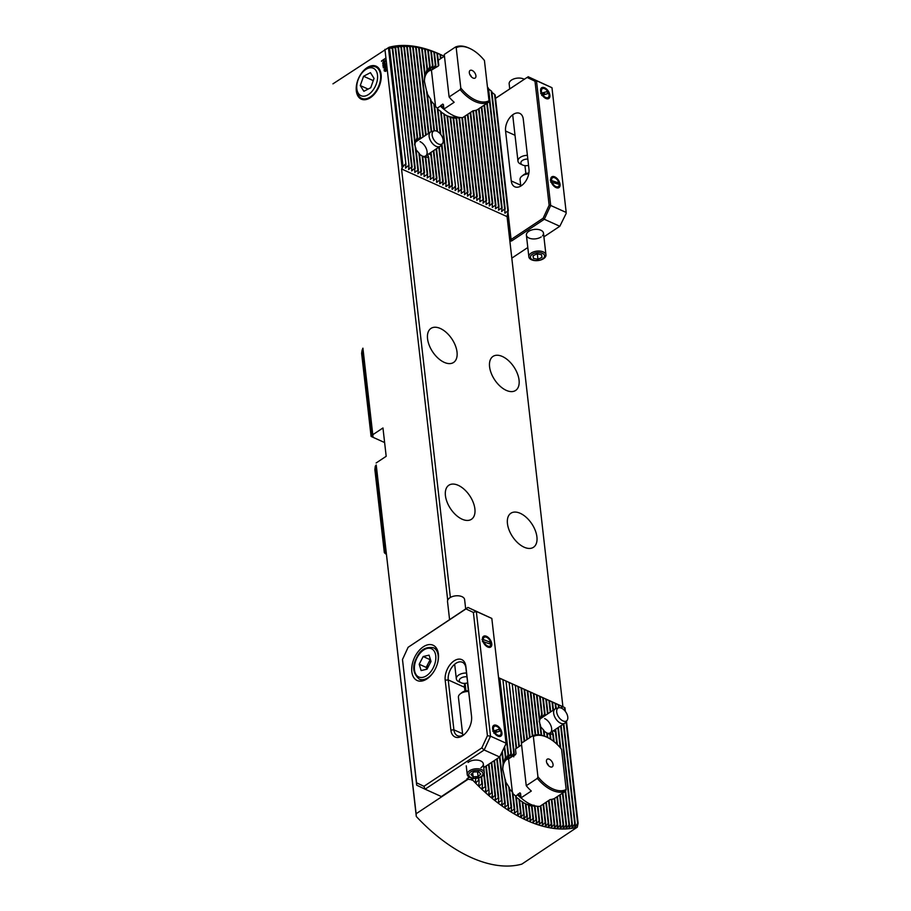 <?xml version="1.0" encoding="UTF-8"?>
<svg xmlns="http://www.w3.org/2000/svg" width="911" height="911" viewBox="0 0 911 911"><rect width="100%" height="100%" fill="white"/><g stroke="black" fill="none" stroke-linecap="round" stroke-linejoin="round"><path stroke-width="1.37" d="M553.467 730.702L555.448 731.932A11.57 6.548 56.4 0 0 555.79 730.622L555.562 729.312M546.691 733.025L549.845 734.403A11.57 6.548 56.4 0 0 550.346 734.517L549.675 733.389L552.795 734.471A11.57 6.548 56.4 0 0 553.262 734.312L551.975 730.907M547.135 733.15A8.609 4.874 56.4 0 0 550.198 732.865A8.609 4.874 56.4 0 0 550.939 725.748A8.609 4.874 56.4 0 0 544.63 718.563M367.008 67.71A18.072 11.057 -65.7 0 0 356.315 90.918A18.072 11.057 -65.7 0 0 370.424 97.648A18.072 11.057 -65.7 0 0 371.802 96.634A18.072 11.057 -65.7 0 0 381.219 75.761A18.072 11.057 -65.7 0 0 367.008 67.71M428.887 153.777L430.869 155.007A11.57 6.548 56.4 0 0 431.21 153.686L430.983 152.376M422.123 156.1L425.266 157.466A11.57 6.548 56.4 0 0 425.779 157.592L425.107 156.464L428.227 157.546A11.57 6.548 56.4 0 0 428.694 157.387L427.396 153.982M422.567 156.225A8.609 4.874 56.4 0 0 425.631 155.94A8.609 4.874 56.4 0 0 426.371 148.823A8.609 4.874 56.4 0 0 420.051 141.638M525.328 803.684L528.482 805.119A29.847 16.91 56.4 0 0 528.995 805.313L531.534 806.041A29.847 16.91 56.4 0 0 532.035 806.144L531.386 805.256L534.518 806.417A29.847 16.91 56.4 0 0 535.008 806.429L533.948 805.13M525.51 803.753A26.886 15.236 56.4 0 0 532.48 805.119M446.948 115.754L450.102 117.189A29.847 16.91 56.4 0 0 450.615 117.371L453.143 118.111A29.847 16.91 56.4 0 0 453.655 118.214L453.006 117.314L456.138 118.487A29.847 16.91 56.4 0 0 456.627 118.487L455.933 117.132L459.042 118.225A29.847 16.91 56.4 0 0 459.52 118.111L459.042 117.371M447.13 115.811A26.886 15.236 56.4 0 0 456.513 116.756M506.243 390.352A20.441 11.581 56.4 0 0 515.615 390.455A20.441 11.581 56.4 0 0 517.38 373.556A20.441 11.581 56.4 0 0 502.394 356.497A20.441 11.581 56.4 0 0 493.022 356.395A20.441 11.581 56.4 0 0 491.257 373.294A20.441 11.581 56.4 0 0 506.243 390.352M444.215 362.35A20.441 11.581 56.4 0 0 453.587 362.453A20.441 11.581 56.4 0 0 455.352 345.554A20.441 11.581 56.4 0 0 440.355 328.495A20.441 11.581 56.4 0 0 430.983 328.393A20.441 11.581 56.4 0 0 429.229 345.292A20.441 11.581 56.4 0 0 444.215 362.35M462.082 519.19A20.441 11.581 56.4 0 0 471.454 519.281A20.441 11.581 56.4 0 0 473.219 502.394A20.441 11.581 56.4 0 0 458.233 485.324A20.441 11.581 56.4 0 0 448.861 485.233A20.441 11.581 56.4 0 0 447.096 502.12A20.441 11.581 56.4 0 0 462.082 519.19M524.121 547.192A20.441 11.581 56.4 0 0 533.482 547.283A20.441 11.581 56.4 0 0 535.247 530.396A20.441 11.581 56.4 0 0 520.261 513.326A20.441 11.581 56.4 0 0 510.889 513.235A20.441 11.581 56.4 0 0 509.124 530.122A20.441 11.581 56.4 0 0 524.121 547.192M475.793 777.356L475.451 782.333L475.872 782.754L478.571 780.249A136.855 77.537 56.4 0 0 479.129 780.818L478.776 785.681L479.197 786.091L481.896 783.574A136.855 77.537 56.4 0 0 482.454 784.109L482.09 788.869L485.199 786.728A136.855 77.537 56.4 0 0 485.745 787.241L485.779 792.285L488.478 789.735A136.855 77.537 56.4 0 0 489.025 790.224L489.048 795.166L491.746 792.604A136.855 77.537 56.4 0 0 492.293 793.071L492.304 797.911L495.003 795.326A136.855 77.537 56.4 0 0 495.55 795.77L495.14 800.2L498.237 797.922A136.855 77.537 56.4 0 0 498.784 798.343L498.374 802.705L501.46 800.382A136.855 77.537 56.4 0 0 501.995 800.78L501.984 805.37L504.671 802.716A136.855 77.537 56.4 0 0 505.206 803.103L504.785 807.328L507.871 804.937A136.855 77.537 56.4 0 0 508.395 805.29L508.361 809.731L511.048 807.032A136.855 77.537 56.4 0 0 511.572 807.362L511.139 811.496L514.214 809.002A136.855 77.537 56.4 0 0 514.738 809.321L514.294 813.398L517.368 810.87A136.855 77.537 56.4 0 0 517.892 811.166L517.835 815.413L520.511 812.612A136.855 77.537 56.4 0 0 521.035 812.897L520.967 817.076L523.643 814.252A136.855 77.537 56.4 0 0 524.155 814.514L524.087 818.636L526.752 815.766A136.855 77.537 56.4 0 0 527.275 816.017L526.911 820.196L529.86 817.178A136.855 77.537 56.4 0 0 530.373 817.406L529.906 821.266L532.946 818.477A136.855 77.537 56.4 0 0 533.459 818.682L532.992 822.508L536.021 819.661A136.855 77.537 56.4 0 0 536.533 819.854L536.442 823.772L539.084 820.731A136.855 77.537 56.4 0 0 539.597 820.902L539.118 824.66L542.136 821.688A136.855 77.537 56.4 0 0 542.649 821.836L542.159 825.56L545.177 822.531A136.855 77.537 56.4 0 0 545.678 822.667L545.575 826.448L548.206 823.259A136.855 77.537 56.4 0 0 548.707 823.373L548.593 827.108L551.212 823.863A136.855 77.537 56.4 0 0 551.713 823.954L551.223 827.598L554.207 824.353A136.855 77.537 56.4 0 0 554.708 824.421L554.583 828.076L557.19 824.706A136.855 77.537 56.4 0 0 557.691 824.762L557.555 828.384L560.163 824.945A136.855 77.537 56.4 0 0 560.652 824.967L560.527 828.554L563.112 825.036A136.855 77.537 56.4 0 0 563.602 825.036L563.465 828.589L566.05 825.002A136.855 77.537 56.4 0 0 566.54 824.979L566.403 828.498L568.976 824.819A136.855 77.537 56.4 0 0 569.455 824.774L568.954 828.293L571.88 824.478A136.855 77.537 56.4 0 0 572.359 824.409L572.21 827.86L574.761 823.988A136.855 77.537 56.4 0 0 575.24 823.886L575.092 827.313L577.631 823.328A136.855 77.537 56.4 0 0 578.109 823.202L577.301 827.177A139.816 79.223 -123.6 0 1 526.809 820.412A139.816 79.223 -123.6 0 1 472.467 779.85L468.095 779.247L416.111 813.751L416.304 816.495L386.321 553.319L385.148 552.726L375.286 466.147L376.232 464.986L386.31 553.467M574.727 827.382L574.932 825.97M571.846 827.917L572.051 826.493M568.954 828.293L569.159 826.869M566.038 828.509L566.243 827.086M563.1 828.589L563.305 827.154M560.151 828.532L560.356 827.097M557.19 828.35L557.395 826.892M554.207 828.031L554.412 826.573M551.223 827.598L551.417 826.118M548.217 827.029L548.411 825.548M545.199 826.357L545.393 824.865M542.159 825.56L542.352 824.056M539.118 824.66L539.312 823.134M536.055 823.635L536.249 822.109M532.992 822.508L533.174 820.959M529.906 821.266L530.088 819.706M577.301 827.177L521.821 864.129A139.816 79.223 -123.6 0 1 471.021 857.445A139.816 79.223 -123.6 0 1 416.304 816.495M487.487 87.342L487.92 87.661A136.855 77.537 56.4 0 1 488.478 88.196L502.086 207.685L501.631 211.568L504.671 208.858L505.115 213.151L508.292 210.487L507.074 216.602L562.918 706.708L564.945 707.722L565.367 711.434M402.184 168.512L388.416 47.679L389.487 47.6L403.049 166.633L401.557 168.968L450.376 597.457M450.102 117.189L458.666 188.087L458.21 191.97L461.251 189.249L461.308 193.371L464.872 190.889L464.405 194.772L467.457 192.05L467.514 196.172L470.554 193.451L470.611 197.573L474.175 195.091L473.709 198.974L476.76 196.252L476.817 200.374L479.858 197.653L479.915 201.775L483.479 199.293L483.012 203.176L486.064 200.454L486.121 204.576L489.685 202.083L489.218 205.977L492.27 203.255L492.327 207.378L495.891 204.884L495.425 208.778L498.989 206.285L498.522 210.179L502.086 207.685M450.615 117.371L458.666 188.087M443.816 114.103L446.994 115.743L455.568 186.687L455.101 190.57L458.153 187.848M446.994 115.743A29.847 16.91 56.4 0 0 447.517 116.016L455.568 186.687M455.101 190.57L455.295 188.998M505.195 209.086L491.792 91.521A136.855 77.537 56.4 0 0 491.245 90.952L504.671 208.858M491.245 90.952L487.966 88.492M453.143 118.111L461.251 189.249M458.21 191.97L458.392 190.399M453.655 118.214L461.775 189.488M456.138 118.487L464.359 190.65M461.308 193.371L461.49 191.8M456.627 118.487L464.872 190.889M459.042 118.225L467.457 192.05M464.405 194.772L464.599 193.2M459.52 118.111L467.969 192.289M461.923 117.621L470.554 193.451M467.514 196.172L467.696 194.601M462.412 117.61L471.078 193.69M464.712 116.289L473.663 194.852M470.611 197.573L470.805 196.002M501.631 211.568L501.813 209.997M508.292 210.487L495.14 95.006A136.855 77.537 56.4 0 0 494.582 94.414L507.78 210.259M494.582 94.414L491.291 91.84M504.728 212.969L504.922 211.398M442.666 55.537L443.623 55.992A136.855 77.537 56.4 0 0 443.099 55.753L440.514 54.592A136.855 77.537 56.4 0 0 440.002 54.364L437.428 53.293A136.855 77.537 56.4 0 0 436.916 53.089L434.353 52.109A136.855 77.537 56.4 0 0 433.841 51.916L431.29 51.027A136.855 77.537 56.4 0 0 430.778 50.868L428.238 50.071A136.855 77.537 56.4 0 0 427.726 49.923L425.198 49.228A136.855 77.537 56.4 0 0 424.697 49.103L422.169 48.511A136.855 77.537 56.4 0 0 421.668 48.397L418.16 47.065L419.162 47.896A136.855 77.537 56.4 0 0 418.661 47.816L415.53 46.575L416.168 47.418A136.855 77.537 56.4 0 0 415.667 47.349L412.171 46.097L413.184 47.053A136.855 77.537 56.4 0 0 412.683 47.008L409.187 45.789L410.212 46.825A136.855 77.537 56.4 0 0 409.722 46.803L406.226 45.618L407.263 46.734A136.855 77.537 56.4 0 0 406.773 46.723L403.277 45.584L404.325 46.768A136.855 77.537 56.4 0 0 403.835 46.791L400.35 45.675L401.398 46.951A136.855 77.537 56.4 0 0 400.92 46.996L397.8 45.88L398.494 47.292A136.855 77.537 56.4 0 0 398.016 47.361L394.543 46.313L395.613 47.782L409.05 165.688L408.584 169.571L411.635 166.85L411.681 170.972L414.733 168.25L414.79 172.373L418.354 169.879L417.887 173.773L420.939 171.052L420.984 175.174L424.036 172.452L424.093 176.575L427.658 174.081L427.191 177.975L430.755 175.481L430.288 179.376L433.864 176.882L433.397 180.765L436.437 178.055L436.881 182.348L440.059 179.683L439.979 183.749L443.167 181.084L442.7 184.967L445.752 182.257L446.185 186.55L449.362 183.885L449.294 187.951L451.947 185.047L452.391 189.351L455.056 186.448M398.016 47.361L411.635 166.85M395.613 47.782A136.855 77.537 56.4 0 0 395.135 47.873L409.05 165.688M452.004 189.169L452.186 187.598M440.617 111.871L443.828 113.773A29.847 16.91 56.4 0 0 444.363 114.148L452.471 185.286M443.828 113.773L451.947 185.047M448.907 187.768L449.089 186.197M437.348 108.967L440.594 111.256A29.847 16.91 56.4 0 0 441.14 111.711L449.362 183.885M440.594 111.256L448.85 183.658M445.798 186.368L445.991 184.796M433.978 105.243L437.291 108.079A29.847 16.91 56.4 0 0 437.849 108.66L440.799 134.509M441.903 144.234L446.265 182.485M437.291 108.079L440.229 133.815M441.482 144.781L445.752 182.257M442.7 184.967L442.883 183.396M430.47 100.29L433.898 104.07A29.847 16.91 56.4 0 0 434.467 104.811L437.519 131.548M439.261 146.887L443.167 181.084M433.898 104.07L436.995 131.275M438.806 147.183L442.644 180.856M439.592 183.566L439.785 181.995M427.361 94.049L430.356 98.775A29.847 16.91 56.4 0 0 430.96 99.789L434.49 130.82M436.528 148.698L440.059 179.683M394.975 46.894L394.52 46.279M408.584 169.571L408.766 168M395.135 47.873L391.662 46.86L392.743 48.442L405.942 164.287L405.486 168.171L408.527 165.449M392.094 47.497L391.662 46.86M405.486 168.171L405.668 166.599M392.743 48.442A136.855 77.537 56.4 0 0 392.265 48.568L405.942 164.287M403.049 166.633L405.429 164.048M392.265 48.568L389.487 47.6M372.417 437.041L362.077 350.245L362.92 348.173L373.009 436.654L372.417 437.041L384.624 442.552M362.92 348.173L373.009 436.654M388.416 47.679L332.948 83.846M389.008 47.292A139.816 79.223 -123.6 0 1 441.937 55.195L443.099 55.742L443.236 56.949M376.232 464.986L416.111 813.751M432.326 69.543A26.886 15.236 56.4 0 0 429.092 70.864A26.886 15.236 56.4 0 0 424.412 81.967M510.707 757.474A26.886 15.236 56.4 0 0 507.473 758.795A26.886 15.236 56.4 0 0 502.792 769.897M442.518 143.471A7.687 4.35 -123.6 0 1 435.743 142.093A7.687 4.35 -123.6 0 1 432.178 133.268A7.687 4.35 -123.6 0 1 434.16 130.888A7.687 4.35 -123.6 0 1 440.537 134.179A7.687 4.35 -123.6 0 1 443.156 141.968A7.687 4.35 -123.6 0 1 442.518 143.471L440.73 145.737A8.609 4.874 -123.6 0 1 440.07 146.352A8.609 4.874 -123.6 0 1 432.611 143.642A8.609 4.874 -123.6 0 1 429.161 134.316A8.609 4.874 -123.6 0 1 430.55 132.015L416.111 141.604A8.609 4.874 56.4 0 0 414.642 144.405M567.086 720.396A7.687 4.35 -123.6 0 1 559.946 718.642A7.687 4.35 -123.6 0 1 556.951 709.498A7.687 4.35 -123.6 0 1 558.739 707.813A7.687 4.35 -123.6 0 1 565.435 711.525A7.687 4.35 -123.6 0 1 567.53 719.588A7.687 4.35 -123.6 0 1 567.086 720.396L565.298 722.662A8.609 4.874 -123.6 0 1 564.638 723.288A8.609 4.874 -123.6 0 1 556.792 720.123A8.609 4.874 -123.6 0 1 553.945 710.466A8.609 4.874 -123.6 0 1 555.118 708.94L540.678 718.528A8.609 4.874 56.4 0 0 539.221 721.33M386.446 554.435L384.886 553.216A139.827 79.223 -123.6 0 1 384.328 552.635L385.148 552.726M375.286 466.147L374.865 469.62L384.328 552.635M362.077 350.245L361.621 353.366L371.084 436.38L371.939 436.813M385.843 63.975L385.182 65.66L385.501 64.214L384.818 63.838L384.67 65.899L383.132 66.617L382.927 64.795L383.44 66.07L384.727 63.406L385.865 63.975M385.194 65.649L385.524 64.214L384.829 63.85M386.628 70.557L385.49 71.4L384.226 70.887L384.18 69.555L386.469 69.43L386.321 70.443M385.49 71.4L384.226 70.887L384.385 69.862M384.1 69.783L385.228 68.94L386.469 69.43M384.932 49.353L385.922 58.031L381.493 60.969L385.968 58.395L447.7 600.224M468.003 778.017L468.095 779.247M376.141 462.97L386.184 456.309L382.962 427.965L372.918 434.627M386.025 65.888L385.569 68.302L383.258 67.721L385.342 66.344M382.996 63.724L383.975 60.969L385.547 61.208L384.226 63.337L382.654 63.11L383.964 60.969L385.535 61.208L385.194 60.593M382.984 63.713L382.666 63.121M523.7 818.442L523.882 816.86M520.58 816.871L520.762 815.265M517.448 815.197L517.63 813.569M514.294 813.398L514.476 811.758M511.139 811.496L511.322 809.822M507.962 809.469L508.144 807.784M504.785 807.328L504.956 805.62M501.585 805.073L501.756 803.343M498.374 802.705L498.533 800.94M495.14 800.2L495.311 798.412M491.906 797.569L492.065 795.758M488.649 794.813L488.797 792.969M485.369 791.91L485.529 790.031M482.09 788.869L482.238 786.956M478.776 785.681L478.924 783.722M475.451 782.333L475.599 780.328M472.729 778.267L472.82 778.996L473.526 778.347M472.82 778.996L472.467 779.85M444.226 56.288L443.623 56.004M471.636 778.062L471.875 780.249M435.572 67.38L435.857 65.353A29.847 16.91 56.4 0 0 435.367 65.341L432.44 69.099L432.953 65.603A29.847 16.91 56.4 0 0 432.474 65.717L429.616 70.147L430.129 66.662A29.847 16.91 56.4 0 0 429.662 66.936L426.94 72.516L427.441 68.872A29.847 16.91 56.4 0 0 427.008 69.418L424.651 78.198L425.027 73.518A29.847 16.91 56.4 0 0 424.685 74.884L424.355 81.056L426.473 90.508A29.847 16.91 56.4 0 0 427.168 92.341L431.643 131.571M427.145 71.035L426.94 72.516M429.821 68.735L429.616 70.147M432.645 67.687L432.44 69.099M438.635 65.672A29.847 16.91 56.4 0 0 438.339 65.615L437.713 66.412M522.197 802.033L525.374 803.684A29.847 16.91 56.4 0 0 525.898 803.957L527.275 816.017M518.997 799.801L522.208 801.714A29.847 16.91 56.4 0 0 522.743 802.079L524.155 814.514M515.728 796.909L518.985 799.186A29.847 16.91 56.4 0 0 519.521 799.653L521.035 812.897M512.358 793.185L515.672 796.009A29.847 16.91 56.4 0 0 516.23 796.59L517.892 811.166M508.862 788.231L512.278 792.001A29.847 16.91 56.4 0 0 512.847 792.741L514.738 809.321M505.742 781.991L508.737 786.717A29.847 16.91 56.4 0 0 509.34 787.73L511.572 807.362M513.736 756.859L514.237 753.283A29.847 16.91 56.4 0 0 513.747 753.283L510.82 757.041L511.333 753.545A29.847 16.91 56.4 0 0 510.855 753.659L507.996 758.089L508.509 754.593A29.847 16.91 56.4 0 0 508.042 754.866L505.32 760.446L505.821 756.813A29.847 16.91 56.4 0 0 505.389 757.348L503.031 766.14L503.407 761.459A29.847 16.91 56.4 0 0 503.066 762.826L502.735 768.998L504.853 778.449A29.847 16.91 56.4 0 0 505.548 780.283L508.395 805.29M505.525 758.977L505.32 760.446M508.201 756.677L507.996 758.089M511.025 755.629L510.82 757.041M418.935 153.913L422.157 155.963A11.57 6.548 56.4 0 0 422.693 156.305L424.549 172.68M416.065 149.791L418.878 152.946A11.57 6.548 56.4 0 0 419.436 153.583L421.451 171.279M420.347 138.791L420.529 137.367A11.57 6.548 56.4 0 0 420.028 137.254L417.067 140.784L417.58 137.288A11.57 6.548 56.4 0 0 417.113 137.459L414.596 144.917L414.926 139.838A11.57 6.548 56.4 0 0 414.585 141.148L415.188 146.455A11.57 6.548 56.4 0 0 415.883 148.231L418.354 169.879M543.503 730.838L546.725 732.888A11.57 6.548 56.4 0 0 547.26 733.23L547.762 737.614M540.633 726.727L543.446 729.87A11.57 6.548 56.4 0 0 544.004 730.508L544.653 736.213M544.915 715.716L545.097 714.292A11.57 6.548 56.4 0 0 544.596 714.178L541.646 717.709L542.147 714.224A11.57 6.548 56.4 0 0 541.681 714.383L539.175 721.842L539.494 716.763A11.57 6.548 56.4 0 0 539.153 718.073L539.767 723.38A11.57 6.548 56.4 0 0 540.451 725.167L541.601 735.257M564.945 707.722L514.362 684.821L515.319 685.311L521.889 742.909M515.319 685.311L521.434 743.217L532.48 735.872L533.356 736.521L537.934 776.753A31.19 17.673 56.4 0 0 566.164 789.495L561.575 749.263A31.19 17.673 56.4 0 0 547.352 737.42A31.19 17.673 56.4 0 0 546.816 737.17A31.19 17.673 56.4 0 0 533.356 736.521M514.806 685.083L511.253 683.432L512.221 683.91L519.338 746.394M512.221 683.91L518.883 746.701M528.995 805.313L530.373 817.406M528.482 805.119L529.86 817.178M525.374 803.684L526.752 815.766M440.514 54.592L440.958 58.463M440.002 54.364L440.503 58.759M443.623 55.992L443.691 56.641M476.817 200.374L477 198.803M555.129 703.281L555.733 708.644M557.908 727.741L560.174 747.589M565.162 791.374L568.976 824.819M486.781 103.444L498.476 206.057M495.425 208.778L495.607 207.207M555.642 703.52L556.211 708.496M558.363 727.445L560.743 748.238M565.606 790.976L569.455 824.774M487.237 103.137L498.989 206.285M558.227 704.681L558.591 707.847M560.652 725.93L571.88 824.478M487.92 87.661L501.574 207.457M498.522 210.179L498.716 208.608M558.739 704.92L559.069 707.745M561.108 725.623L572.359 824.409M561.324 706.082L561.575 708.2M563.385 724.12L574.761 823.988M561.848 706.321L562.087 708.473M563.841 723.812L575.24 823.886M517.904 686.484L524.167 741.395M531.534 806.041L532.946 818.477M518.427 686.712L524.622 741.098M532.035 806.144L533.459 818.682M521.012 687.885L526.9 739.584M534.518 806.417L536.021 819.661M521.525 688.112L527.355 739.277M535.008 806.429L536.533 819.854M524.11 689.285L529.633 737.773M537.444 806.303L539.084 820.731M524.622 689.513L530.088 737.466M537.934 806.349L539.597 820.902M527.207 690.686L532.366 735.951M540.36 806.041L542.136 821.688M527.731 690.914L532.833 735.724M540.815 805.745L542.649 821.836M530.316 692.087L535.201 735.006M543.093 804.231L545.177 822.531M530.828 692.314L535.679 734.926M465.168 115.993L474.175 195.091M543.548 803.923L545.678 822.667M533.413 693.487L538.116 734.778M467.445 114.479L476.76 196.252M545.826 802.409L548.206 823.259M473.709 198.974L473.902 197.402M533.926 693.715L538.617 734.801M467.901 114.171L477.284 196.491M546.281 802.113L548.707 823.373M536.511 694.888L539.153 718.073M539.767 723.38L541.1 735.143M548.559 800.598L551.212 823.863M470.178 112.657L479.858 197.653M537.034 695.116L539.494 716.763M470.634 112.36L480.382 197.892M549.014 800.291L551.713 823.954M539.619 696.277L541.681 714.383M472.911 110.846L482.967 199.054M543.446 729.87L544.14 736.02M551.371 799.414L554.207 824.353M479.915 201.775L480.108 200.204M540.132 696.516L542.147 714.224M473.401 110.755L483.479 199.293M551.85 799.334L554.708 824.421M542.717 697.678L544.596 714.178M475.793 110.299L486.064 200.454M546.725 732.888L547.238 737.363M554.218 798.594L557.19 824.706M483.012 203.176L483.206 201.604M543.241 697.917L545.097 714.292M476.271 110.151L486.588 200.693M554.674 798.332L557.691 824.762M545.814 699.079L547.522 713.985M478.571 108.887L489.173 201.855M549.845 734.403L550.381 739.083M556.951 796.829L560.163 824.945M486.121 204.576L486.303 203.005M546.338 699.318L547.978 713.689M479.027 108.591L489.685 202.083M550.346 734.517L550.904 739.413M557.418 796.521L560.652 824.967M548.923 700.479L550.255 712.174M481.315 107.077L492.27 203.255M552.795 734.471L553.569 741.315M559.696 795.007L563.112 825.036M489.218 205.977L489.412 204.406M549.435 700.718L550.711 711.867M481.771 106.769L492.783 203.483M553.262 734.312L554.116 741.736M560.151 794.711L563.602 825.036M552.02 701.88L552.988 710.364M484.048 105.255L495.368 204.656M555.448 731.932L556.837 744.105M562.429 793.196L566.05 825.002M492.327 207.378L492.509 205.806M552.544 702.119L553.444 710.056M484.504 104.959L495.891 204.884M555.79 730.622L557.384 744.64M562.884 792.889L566.54 824.979M564.433 707.483L564.797 710.739M566.05 721.717L577.631 823.328M566.483 721.17L578.109 823.202M433.397 180.765L433.579 179.194M414.79 172.373L414.972 170.801M484.208 773.735L485.745 787.241M401.398 46.951L415.245 168.489M483.809 774.578L485.199 786.728M400.92 46.996L414.733 168.25M411.681 170.972L411.874 169.4M481.589 776.605L482.454 784.109M398.494 47.292L412.148 167.089M481.133 776.867L481.896 783.574M478.787 777.789L479.129 780.818M467.48 682.886L468.379 690.8M478.309 777.926L478.571 780.249M511.709 683.683L508.156 682.032L509.124 682.51L516.605 748.216M437.428 53.293L438.795 65.307M436.916 53.089L438.339 65.615M509.124 682.51L516.15 748.512M522.208 801.714L523.643 814.252M508.6 682.282L505.058 680.631L506.015 681.109L514.237 753.283M434.353 52.109L435.857 65.353M433.841 51.916L435.367 65.341M506.015 681.109L513.747 753.283M518.985 799.186L520.511 812.612M505.503 680.881L501.95 679.23L502.918 679.72L511.333 753.545M431.29 51.027L432.953 65.603M430.778 50.868L432.474 65.717M502.918 679.72L510.855 753.659M515.672 796.009L517.368 810.87M502.394 679.481L498.852 677.83L499.82 678.319L508.509 754.593M428.238 50.071L430.129 66.662M499.82 678.319L508.042 754.866M427.726 49.923L429.662 66.936M512.278 792.001L514.214 809.002M499.296 678.08L498.579 677.75M504.66 746.644L505.821 756.813M425.198 49.228L427.441 68.872M504.261 747.498L505.389 757.348M430.356 98.775L434.012 130.922M436.073 149.005L439.546 179.456M424.697 49.103L427.008 69.418M508.737 786.717L511.048 807.032M436.494 182.166L436.688 180.594M502.303 751.757L503.407 761.459M433.795 150.52L436.961 178.283M422.169 48.511L425.027 73.518M501.904 752.611L503.066 762.826M426.473 90.508L431.165 131.708M433.34 150.816L436.437 178.055M421.668 48.397L424.685 74.884M504.853 778.449L507.871 804.937M499.923 756.768L505.206 803.103M431.21 153.686L433.864 176.882M419.162 47.896L428.876 133.131M499.479 757.132L504.671 802.716M430.869 155.007L433.34 176.654M418.661 47.816L428.421 133.427M430.288 179.376L430.482 177.804M497.201 758.635L501.995 800.78M428.694 157.387L430.755 175.481M416.168 47.418L426.143 134.942M496.746 758.943L501.46 800.382M428.227 157.546L430.243 175.254M415.667 47.349L425.676 135.249M427.191 177.975L427.384 176.404M494.468 760.457L498.784 798.343M425.779 157.592L427.658 174.081M413.184 47.053L423.399 136.764M494.013 760.753L498.237 797.922M425.266 157.466L427.134 173.853M412.683 47.008L422.943 137.06M424.093 176.575L424.275 175.003M491.724 762.268L495.55 795.77M410.212 46.825L420.529 137.367M491.268 762.575L495.003 795.326M422.157 155.963L424.036 172.452M409.722 46.803L420.028 137.254M420.984 175.174L421.178 173.602M488.991 764.09L492.293 793.071M407.263 46.734L417.58 137.288M488.535 764.386L491.746 792.604M418.878 152.946L420.939 171.052M406.773 46.723L417.113 137.459M417.887 173.773L418.069 172.202M486.258 765.9L489.025 790.224M404.325 46.768L414.926 139.838M485.802 766.208L488.478 789.735M415.188 146.455L417.83 169.651M403.835 46.791L414.585 141.148M465.088 683.341L465.942 690.891M464.599 683.409L465.464 690.971M385.922 58.053L381.55 61.322M385.512 71.411L384.248 70.899M385.228 68.94L386.48 69.441M384.533 70.705L385.934 70.568L384.67 69.976L384.533 70.705L385.911 70.568L384.67 69.976M386.059 70.363L386.184 69.635L384.795 69.771L386.048 70.363L385.285 69.327M383.269 67.733L385.296 65.899M383.782 67.824L385.194 68.109L385.068 66.981L383.782 67.824L385.171 68.097L385.046 66.981M383.144 66.617L382.927 64.795M383.941 65.171L383.44 66.07M383.964 65.182L384.749 63.406M382.996 62.882L384.191 62.893L383.007 62.893L384.191 62.893L385.205 61.436L384.009 61.424L382.996 62.882L384.18 62.882L385.194 61.424L384.009 61.424M507.074 216.602L401.557 168.968M562.918 706.708L498.579 677.67M549.322 759.227A4.566 2.585 56.4 0 0 546.577 760.081A4.566 2.585 56.4 0 0 550.187 766.8A4.566 2.585 56.4 0 0 551.223 767.073A4.566 2.585 56.4 0 0 552.931 763.862A4.566 2.585 56.4 0 0 549.322 759.227M547.352 737.42L546.532 737.033A32.261 18.277 56.4 0 0 545.974 736.771A32.261 18.277 56.4 0 0 532.48 735.872M537.934 776.753L537.331 778.381L526.251 785.726A32.261 18.277 56.4 0 0 531.307 791.044L521.035 797.854A32.261 18.277 56.4 0 0 530.726 804.39A32.261 18.277 56.4 0 0 539.881 806.36L550.142 799.551A32.261 18.277 56.4 0 0 554.469 798.469L565.549 791.124L566.164 789.495M537.331 778.381A32.261 18.277 56.4 0 0 552.066 790.236A32.261 18.277 56.4 0 0 565.549 791.124M513.952 755.766A26.886 15.236 56.4 0 0 513.087 755.902L515.489 754.741L515.99 753.534L515.467 748.967L521.593 744.902M521.035 797.854L520.523 793.287L519.839 792.866L517.516 794.836A26.886 15.236 56.4 0 0 522.515 799.129M517.516 794.836L515.706 796.043M506.459 759.58A26.886 15.236 -123.6 0 1 508.577 758.886L513.087 755.902M520.523 793.287L519.839 792.866A26.453 14.986 56.4 0 0 520.557 793.583M508.577 758.886L512.369 792.115M521.411 743.228L526.251 785.726M548.411 765.468A2.152 1.218 56.4 0 0 546.964 763.304M364.594 70.352L365.778 69.384A17.207 10.533 114.3 0 1 368.42 67.63A17.207 10.533 114.3 0 1 375.799 66.993A17.207 10.533 114.3 0 1 380.092 81.694A17.207 10.533 114.3 0 1 369.012 97.728A17.207 10.533 114.3 0 1 361.633 98.365A17.207 10.533 114.3 0 1 356.805 89.267L356.748 87.741A15.054 9.212 114.3 0 1 364.594 70.352A15.054 9.212 114.3 0 1 366.905 68.815A15.054 9.212 114.3 0 1 377.598 76.558A15.054 9.212 114.3 0 1 367.418 95.143A15.054 9.212 114.3 0 1 356.748 87.741M374.045 78.403L370.458 72.664L363.58 76.251L360.278 85.554L363.865 91.294L370.754 87.718L374.045 78.403M368.101 89.096L360.278 85.554M373.259 80.623L363.58 76.251M471.26 76.706A2.152 1.218 56.4 0 0 469.825 74.543M473.048 78.039A4.566 2.585 56.4 0 0 474.073 78.312A4.566 2.585 56.4 0 0 475.793 75.101A4.566 2.585 56.4 0 0 472.183 70.466A4.566 2.585 56.4 0 0 469.438 71.32A4.566 2.585 56.4 0 0 473.048 78.039M475.553 100.096A31.19 17.673 56.4 0 0 489.013 100.745L484.436 60.502A31.19 17.673 56.4 0 0 470.213 48.659A31.19 17.673 56.4 0 0 456.206 47.759L460.795 88.003A31.19 17.673 56.4 0 0 475.553 100.096M460.795 88.003L460.18 89.62A32.261 18.277 56.4 0 0 474.916 101.474A32.261 18.277 56.4 0 0 488.41 102.362L489.013 100.745M470.213 48.659L469.393 48.272A32.261 18.277 56.4 0 0 468.835 48.01A32.261 18.277 56.4 0 0 455.341 47.121L456.206 47.759M428.66 71.172A26.886 15.236 -123.6 0 1 431.438 70.136L438.35 65.979L438.328 60.206L444.454 56.14M460.18 89.62L449.112 96.976A32.261 18.277 56.4 0 0 454.168 102.283L443.896 109.092L443.384 104.526L442.7 104.105L440.377 106.086A26.886 15.236 56.4 0 0 445.377 110.379M440.377 106.086L437.326 108.113M436.813 67.004A26.886 15.236 56.4 0 0 435.948 67.141M443.384 104.526L442.7 104.105A26.453 14.986 56.4 0 0 443.418 104.822M443.896 109.092A32.261 18.277 56.4 0 0 462.742 117.599L473.003 110.789A32.261 18.277 56.4 0 0 477.33 109.719L488.41 102.362M449.112 96.976L444.261 54.466L455.341 47.121M435.606 106.689L431.438 70.136M499.877 731.066A5.375 3.052 56.4 0 0 498.807 729.21M501.927 732.877A6.457 3.655 56.4 0 0 496.848 725.52A6.457 3.655 56.4 0 0 492.589 728.265A6.457 3.655 56.4 0 0 492.623 728.675A6.457 3.655 56.4 0 0 497.77 736.065A6.457 3.655 56.4 0 0 501.927 732.877M490.209 643.542A5.375 3.052 56.4 0 0 489.56 641.606M491.769 643.77A6.457 3.655 56.4 0 0 486.69 636.402A6.457 3.655 56.4 0 0 482.431 639.146A6.457 3.655 56.4 0 0 482.466 639.568A6.457 3.655 56.4 0 0 487.613 646.958A6.457 3.655 56.4 0 0 491.769 643.77M471.556 716.376A15.054 9.212 114.3 0 1 471.636 717.481A15.054 9.212 114.3 0 1 463.79 734.87A15.054 9.212 114.3 0 1 462.64 735.712A15.054 9.212 114.3 0 1 450.877 730.098L445.194 680.198A15.054 9.212 114.3 0 1 454.111 660.862A15.054 9.212 114.3 0 1 465.874 666.476L471.556 716.376L465.942 668.162A12.902 7.892 -65.7 0 0 462.389 662.274A12.902 7.892 -65.7 0 0 452.516 666.476A12.902 7.892 -65.7 0 0 448.223 679.925L453.906 729.825A12.902 7.892 -65.7 0 0 457.459 735.701A12.902 7.892 -65.7 0 0 463.984 734.63A12.902 7.892 -65.7 0 0 464.394 734.346M480.985 767.666A8.609 4.749 173.5 0 0 480.837 761.015A8.609 4.749 173.5 0 0 468.584 762.063A8.609 4.749 173.5 0 0 468.026 762.473M423.285 646.821A19.359 11.843 -65.7 0 0 412.114 664.984A19.359 11.843 -65.7 0 0 417.147 680.506A19.359 11.843 -65.7 0 0 426.94 678.9A19.359 11.843 -65.7 0 0 438.111 660.726A19.359 11.843 -65.7 0 0 433.078 645.216A19.359 11.843 -65.7 0 0 423.285 646.821M408.105 647.3L402.491 659.496L416.532 782.777L423.945 786.318L481.794 747.92L487.419 735.724L473.378 612.454L465.965 608.912L408.105 647.3L467.924 607.421L491.826 618.432L476.316 611.429L490.528 736.19L506.038 743.182L491.826 618.432M483.752 767.563L499.672 756.995L484.162 749.992L425.095 789.199L441.368 796.556L467.058 779.509L467.024 778.666L469.267 777.174M464.61 683.375A12.902 7.892 -65.7 0 0 464.508 687.27L464.94 691.085M423.945 786.318L425.095 789.199L416.691 785.191L402.491 659.496M506.038 743.661L499.672 756.995L506.038 743.661M487.419 735.724L490.528 736.19L484.162 749.992L481.794 747.92M465.965 608.912L467.924 607.421L476.316 611.429L473.378 612.454M416.532 782.777L416.691 785.191M468.038 778.768L467.058 779.509M479.744 770.672A7.117 3.929 173.5 0 0 469.928 772.585A7.117 3.929 173.5 0 0 471.978 777.88A7.117 3.929 173.5 0 0 481.794 775.967A7.117 3.929 173.5 0 0 479.744 770.672M480.473 769.203A8.609 4.749 173.5 0 0 471.465 769.784A8.609 4.749 173.5 0 0 467.229 774.544A8.609 4.749 173.5 0 0 471.089 777.926A8.609 4.749 173.5 0 0 480.086 777.345A8.609 4.749 173.5 0 0 484.322 772.596A8.609 4.749 173.5 0 0 480.473 769.203M468.607 691.495A8.609 4.749 173.5 0 0 460.214 693.909A8.609 4.749 173.5 0 0 458.427 697.279L462.765 735.336M468.527 690.811A5.91 3.268 173.5 0 0 462.071 692.428L460.214 693.909M473.629 771.993L470.919 774.509L473.151 776.798L478.093 776.559L480.792 774.043L478.571 771.754L473.629 771.993M477.546 771.811L478.093 776.559M472.707 772.858L473.151 776.798M449.578 619.594L447.517 601.545A8.609 4.749 -6.5 0 1 451.719 596.807A8.609 4.749 -6.5 0 1 460.681 596.193A8.609 4.749 -6.5 0 1 464.621 599.597L465.68 608.912M467.616 682.84A5.91 3.268 -6.5 0 1 461.957 683.079A5.91 3.268 -6.5 0 1 460.966 682.715L458.814 681.69A8.609 4.749 -6.5 0 1 456.32 678.809A8.609 4.749 -6.5 0 1 466.5 673.024M460.966 682.715A5.91 3.268 -6.5 0 1 460.101 678.752A5.91 3.268 -6.5 0 1 466.933 676.805M430.664 660.316A7.527 4.612 -65.7 0 0 428.17 663.538L426.177 667.399L419.197 664.244L421.133 670.564L427.043 669.186L431.017 661.477L429.081 655.146L423.171 656.535L419.197 664.244M426.747 669.255L426.177 667.399M423.171 656.535L430.151 659.689L428.17 663.538A7.527 4.612 -65.7 0 0 426.895 669.221M494.901 732.592A5.261 2.984 56.4 0 0 499.729 735.371A5.261 2.984 56.4 0 0 500.64 730.838L493.762 733.116M499.843 729.062L492.749 731.237M499.638 728.959A5.261 2.984 56.4 0 0 494.81 726.181A5.261 2.984 56.4 0 0 493.899 730.713M493.785 732.068L496.62 731.203M490.573 641.936A5.261 2.984 56.4 0 0 486.212 637.142A5.261 2.984 56.4 0 0 483.297 639.545L490.949 642.54M481.965 639.568L483.297 639.545M482.34 641.424L491.325 644.384M483.673 641.39A5.261 2.984 56.4 0 0 488.023 646.184A5.261 2.984 56.4 0 0 490.938 643.792M540.587 91.02A6.457 3.655 56.4 0 0 545.735 98.411A6.457 3.655 56.4 0 0 549.891 95.211A6.457 3.655 56.4 0 0 544.812 87.855A6.457 3.655 56.4 0 0 540.553 90.599A6.457 3.655 56.4 0 0 540.587 91.02M550.745 180.127A6.457 3.655 56.4 0 0 555.892 187.518A6.457 3.655 56.4 0 0 560.049 184.329A6.457 3.655 56.4 0 0 554.97 176.962A6.457 3.655 56.4 0 0 550.711 179.718A6.457 3.655 56.4 0 0 550.745 180.127M541.145 236.94A8.609 4.749 -6.5 0 1 529.348 238.192A8.609 4.749 -6.5 0 1 528.175 231.747A8.609 4.749 -6.5 0 1 528.733 231.337A8.609 4.749 -6.5 0 1 540.986 230.289A8.609 4.749 -6.5 0 1 542.489 235.801M513.212 114.444A12.902 7.892 114.3 0 1 519.737 113.374A12.902 7.892 114.3 0 1 523.29 119.261L528.972 169.161A12.902 7.892 114.3 0 1 524.679 182.61A12.902 7.892 114.3 0 1 514.806 186.801A12.902 7.892 114.3 0 1 511.253 180.925L505.571 131.025A12.902 7.892 114.3 0 1 513.212 114.444M543.901 236.837L559.821 226.27L544.311 219.266L511.663 240.937L509.887 241.256M511.811 258.143L527.799 247.519M551.975 87.707L536.477 80.703L550.688 205.465L566.198 212.457L551.975 87.707L528.073 76.695L536.477 80.703L534.996 81.216L527.093 77.435L495.527 98.388M495.516 98.308L527.093 77.435M525.863 173.591L524.952 165.62M566.186 213.402L559.821 226.27L566.186 213.402M508.042 212.639L511.094 239.491L543.138 218.23L549.128 205.226L534.996 81.216M509.693 239.627L511.094 239.491L511.663 240.937M549.128 205.226L550.688 205.465L544.311 219.266L543.138 218.23M509.75 240.048L510.149 241.085M558.477 184.102A5.375 3.052 56.4 0 0 557.839 182.166M547.841 93.412A5.375 3.052 56.4 0 0 546.782 91.544M528.539 165.346A5.91 3.268 -6.5 0 1 522.595 165.005L520.454 163.98A8.609 4.749 -6.5 0 1 519.577 163.479A8.609 4.749 -6.5 0 1 517.96 161.099A8.609 4.749 -6.5 0 1 527.401 155.314M522.595 165.005A5.91 3.268 -6.5 0 1 521.992 164.663A5.91 3.268 -6.5 0 1 521.775 160.996A5.91 3.268 -6.5 0 1 527.822 159.049M509.727 88.868L509.158 83.846A8.609 4.749 -6.5 0 1 514.487 78.699A8.609 4.749 -6.5 0 1 524.212 79.257M531.717 259.305A7.117 3.929 173.5 0 0 541.601 259.464A7.117 3.929 173.5 0 0 543.275 253.827A7.117 3.929 173.5 0 0 533.39 253.679A7.117 3.929 173.5 0 0 531.717 259.305M530.43 259.168A8.609 4.749 173.5 0 0 540.269 260.125A8.609 4.749 173.5 0 0 545.962 254.886A8.609 4.749 173.5 0 0 544.402 252.541A8.609 4.749 173.5 0 0 534.552 251.584A8.609 4.749 173.5 0 0 528.858 256.834A8.609 4.749 173.5 0 0 530.43 259.168M537.957 259.271L541.988 257.357L541.521 254.659L537.034 253.862L533.003 255.775L533.459 258.485L537.957 259.271L537.342 253.918M528.87 173.056A5.91 3.268 173.5 0 0 523.711 174.718L521.844 176.199A8.609 4.749 173.5 0 0 520.056 179.569L520.796 186.072M528.744 173.819A8.609 4.749 173.5 0 0 521.844 176.199M533.14 255.706L533.459 258.485M547.602 91.294A5.261 2.984 56.4 0 0 542.785 88.515A5.261 2.984 56.4 0 0 541.874 93.059L547.807 91.396M540.724 93.582L541.874 93.059M541.726 95.461L548.809 93.275M542.876 94.938A5.261 2.984 56.4 0 0 547.693 97.716A5.261 2.984 56.4 0 0 548.616 93.173M544.584 93.537L541.749 94.414M551.941 181.949A5.261 2.984 56.4 0 0 556.302 186.744A5.261 2.984 56.4 0 0 559.217 184.352L550.608 181.984M559.605 184.944L559.217 184.352M559.229 183.1L550.244 180.139M558.842 182.507A5.261 2.984 56.4 0 0 554.48 177.702A5.261 2.984 56.4 0 0 551.565 180.105M430.55 132.015A8.609 4.874 -123.6 0 1 431.381 131.639L434.16 130.888M555.118 708.94A8.609 4.874 -123.6 0 1 555.949 708.576L558.739 707.813M526.991 818.34L527.196 820.082M539.255 719.371L539.346 720.191M541.851 716.297L541.999 717.64M552.396 731.408L552.556 732.831M503.168 764.158L503.259 764.978M424.788 76.217L424.879 77.036M427.828 154.483L427.988 155.906M417.272 139.372L417.432 140.715M414.687 142.446L414.778 143.266M518.143 793.982A26.453 14.986 56.4 0 0 520.898 796.567M517.858 794.29A26.578 15.054 56.4 0 0 520.955 797.159M440.719 105.528A26.578 15.054 56.4 0 0 443.816 108.398M441.004 105.232A26.453 14.986 56.4 0 0 443.748 107.805M464.508 687.27L448.223 679.925L445.194 680.198M462.583 733.742L453.906 729.825L450.877 730.098M465.942 668.162L465.874 666.476M433.67 671.828A17.207 10.533 114.3 0 1 419.265 679.105C412.808 673.411 411.966 666.226 416.748 657.548C420.256 649.794 425.813 646.525 433.431 647.732A17.207 10.533 114.3 0 1 437.508 663.345M417.044 657.776A15.487 9.474 -65.7 0 0 418.024 676.588A15.487 9.474 -65.7 0 0 433.18 667.934A15.487 9.474 -65.7 0 0 432.19 649.122A15.487 9.474 -65.7 0 0 417.044 657.776M511.253 180.925L520.705 185.184M505.571 131.025L515.011 135.283M466.238 765.844L467.229 774.544M483.331 763.896L484.322 772.596M456.32 678.809L454.657 664.256M422.977 680.779L419.265 679.105M437.132 649.406L433.431 647.732M517.96 161.099L512.688 114.82M543.491 233.17L545.962 254.886M526.387 235.118L528.858 256.834M440.07 146.352L425.631 155.94M564.638 723.288L550.198 732.865"/></g></svg>
